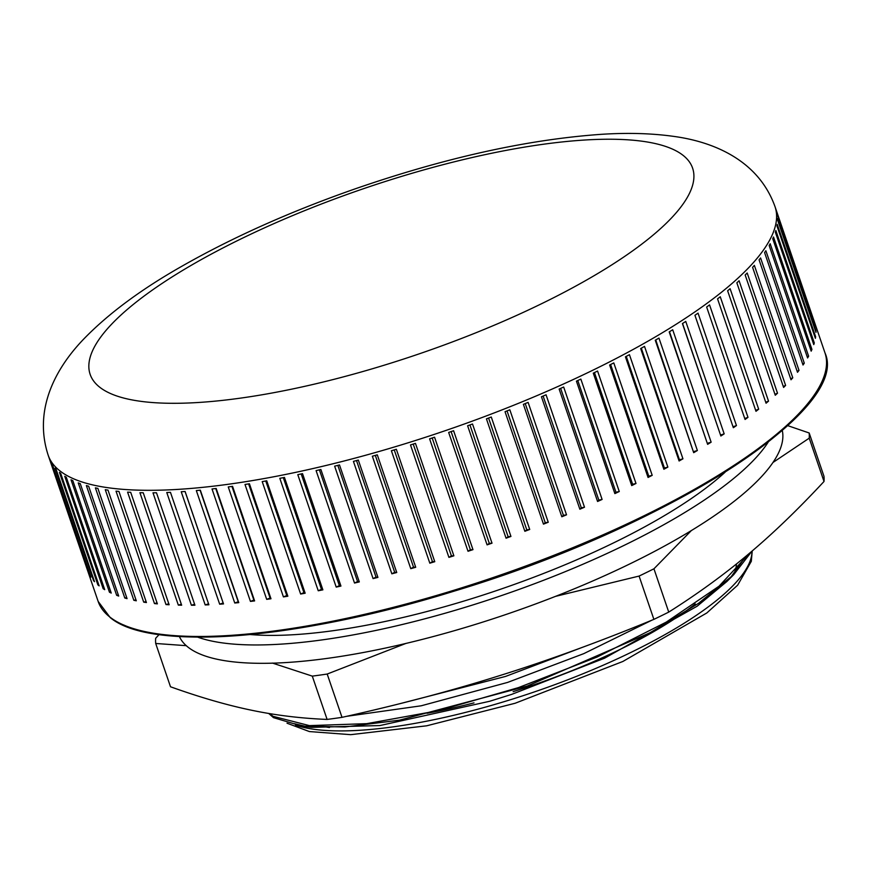 <?xml version="1.0" encoding="UTF-8"?>
<svg xmlns="http://www.w3.org/2000/svg" width="869" height="869" viewBox="0 0 869 869"><rect width="100%" height="100%" fill="white"/><g stroke="black" fill="none" stroke-linecap="round" stroke-linejoin="round"><path stroke-width="1.3" d="M579.862 509.212L541.441 396.775A384.076 105.127 -18.9 0 0 546.069 394.787L584.5 507.224A384.076 105.127 161.1 0 1 579.862 509.212L581.296 507.789L543.114 396.058M581.296 507.789L584.5 507.224M614.861 493.592L576.429 381.165A384.076 105.127 -18.9 0 0 580.85 379.09L619.271 491.528A384.076 105.127 161.1 0 1 614.861 493.592L615.947 492.245L577.776 380.535M615.947 492.245L619.271 491.528M648.057 477.461L609.625 365.023A384.076 105.127 -18.9 0 0 613.786 362.905L652.206 475.332A384.076 105.127 161.1 0 1 648.057 477.461L648.785 476.19L610.625 364.524M648.785 476.19L652.206 475.332M679.091 460.983L640.67 348.545A384.076 105.127 -18.9 0 0 644.516 346.394L682.947 458.821A384.076 105.127 161.1 0 1 679.091 460.983L679.46 459.81L641.311 348.187M679.46 459.81L682.947 458.821M707.627 444.341L669.206 331.904A384.076 105.127 -18.9 0 0 672.704 329.742L711.135 442.18A384.076 105.127 161.1 0 1 707.627 444.341L669.51 331.719M707.627 443.266L711.135 442.18M733.349 427.711L694.928 315.284A384.076 105.127 -18.9 0 0 698.046 313.133L736.467 425.571A384.076 105.127 161.1 0 1 733.349 427.711M733.023 426.755L736.467 425.571M755.987 411.298L717.555 298.86A384.076 105.127 -18.9 0 0 720.26 296.753L758.68 409.19A384.076 105.127 161.1 0 1 755.987 411.298M755.65 410.331L758.68 409.19M775.278 395.254L736.847 282.816A384.076 105.127 -18.9 0 0 739.095 280.774L777.516 393.212A384.076 105.127 161.1 0 1 775.278 395.254M774.942 394.276L777.516 393.212M791.007 379.775L752.587 267.337A384.076 105.127 -18.9 0 0 754.357 265.382L792.778 377.809A384.076 105.127 161.1 0 1 791.007 379.775M790.66 378.765L792.778 377.809M803.021 365.013L764.59 252.586A384.076 105.127 -18.9 0 0 765.871 250.728L804.292 363.166A384.076 105.127 161.1 0 1 803.021 365.013M802.663 363.959L804.292 363.166M811.168 351.152L772.747 238.714A384.076 105.127 -18.9 0 0 773.519 236.987L811.939 349.425A384.076 105.127 161.1 0 1 811.168 351.152M810.788 350.033L811.939 349.425M815.383 338.323L776.951 225.886A384.076 105.127 -18.9 0 0 777.212 224.311L815.633 336.737A384.076 105.127 161.1 0 1 815.383 338.323M814.97 337.129L815.633 336.737M815.589 326.679L777.168 214.241A384.076 105.127 -18.9 0 0 776.908 212.829L815.328 325.256A384.076 105.127 161.1 0 1 815.589 326.679M90.115 575.908L51.695 463.47A384.076 105.127 -18.9 0 0 52.477 464.709L90.897 577.146A384.076 105.127 161.1 0 1 90.115 575.908L90.463 575.875M97.849 584.826L59.429 472.388A384.076 105.127 -18.9 0 0 60.711 473.431L99.142 585.869A384.076 105.127 161.1 0 1 97.849 584.826L98.74 584.696M109.451 592.213L71.03 479.786A384.076 105.127 -18.9 0 0 72.811 480.622L111.232 593.06A384.076 105.127 161.1 0 1 109.451 592.213L110.863 591.963M124.799 598.013L86.368 485.575A384.076 105.127 -18.9 0 0 88.627 486.205L127.059 598.643A384.076 105.127 161.1 0 1 124.799 598.013L126.7 597.6M143.711 602.141L105.29 489.703A384.076 105.127 -18.9 0 0 107.995 490.116L146.427 602.554A384.076 105.127 161.1 0 1 143.711 602.141L146.079 601.554M166.001 604.563L127.58 492.126A384.076 105.127 -18.9 0 0 130.698 492.31L169.129 604.748A384.076 105.127 161.1 0 1 166.001 604.563L168.792 603.781M191.408 605.248L152.987 492.81A384.076 105.127 -18.9 0 0 156.496 492.777L194.917 605.204A384.076 105.127 161.1 0 1 191.408 605.248L194.591 604.248M219.661 604.183L181.23 491.756A384.076 105.127 -18.9 0 0 185.097 491.485L223.518 603.922A384.076 105.127 161.1 0 1 219.661 604.183L223.159 602.977L185.054 491.496M223.159 602.977L223.518 603.922M250.446 601.402L212.014 488.965A384.076 105.127 -18.9 0 0 216.185 488.476L254.606 600.913A384.076 105.127 161.1 0 1 250.446 601.402L253.878 600.099L215.751 488.53M253.878 600.099L254.606 600.913M283.424 596.905L245.004 484.467A384.076 105.127 -18.9 0 0 249.425 483.772L287.845 596.199A384.076 105.127 161.1 0 1 283.424 596.905L286.77 595.526L248.621 483.892M286.77 595.526L287.845 596.199M318.239 590.768L279.818 478.33A384.076 105.127 -18.9 0 0 284.445 477.418L322.877 589.845A384.076 105.127 161.1 0 1 318.239 590.768L321.454 589.323L283.294 477.646M321.454 589.323L322.877 589.845M354.509 583.034L316.088 470.596A384.076 105.127 -18.9 0 0 320.878 469.488L359.31 581.915A384.076 105.127 161.1 0 1 354.509 583.034L357.561 581.546L319.379 469.836M357.561 581.546L359.31 581.915M391.843 573.812L353.422 461.374A384.076 105.127 -18.9 0 0 358.321 460.07L396.742 572.508A384.076 105.127 161.1 0 1 391.843 573.812L394.689 572.291L356.507 460.559M394.689 572.291L396.742 572.508M429.818 563.177L391.398 450.75A384.076 105.127 -18.9 0 0 396.351 449.273L434.772 561.7A384.076 105.127 161.1 0 1 429.818 563.177L432.436 561.646L394.244 449.903M432.436 561.646L434.772 561.7M468.022 551.272L429.601 438.834A384.076 105.127 -18.9 0 0 434.554 437.205L472.975 549.642A384.076 105.127 161.1 0 1 468.022 551.272L470.379 549.74L432.186 437.987M470.379 549.74L472.975 549.642M506.051 538.204L467.62 425.777A384.076 105.127 -18.9 0 0 472.519 424.007L510.939 536.434A384.076 105.127 161.1 0 1 506.051 538.204L508.115 536.694L469.923 424.941M508.115 536.694L510.939 536.434M543.462 524.137L505.041 411.7A384.076 105.127 -18.9 0 0 509.831 409.81L548.252 522.247A384.076 105.127 161.1 0 1 543.462 524.137L545.221 522.66L507.04 410.918M545.221 522.66L548.252 522.247M524.854 531.285L486.434 418.858A384.076 105.127 -18.9 0 0 491.278 417.022L529.71 529.46A384.076 105.127 161.1 0 1 524.854 531.285L526.777 529.797L488.584 418.043M526.777 529.797L529.71 529.46M487.085 544.874L448.665 432.436A384.076 105.127 -18.9 0 0 453.596 430.731L492.017 543.168A384.076 105.127 161.1 0 1 487.085 544.874L489.301 543.353L451.109 431.6M489.301 543.353L492.017 543.168M448.915 557.377L410.494 444.939A384.076 105.127 -18.9 0 0 415.458 443.386L453.879 555.823A384.076 105.127 161.1 0 1 448.915 557.377L451.402 555.845L413.22 444.092M451.402 555.845L453.879 555.823M410.776 568.663L372.345 456.225A384.076 105.127 -18.9 0 0 377.287 454.835L415.708 567.272A384.076 105.127 161.1 0 1 410.776 568.663L413.514 567.131L375.321 455.389M413.514 567.131L415.708 567.272M373.073 578.602L334.641 466.164A384.076 105.127 -18.9 0 0 339.497 464.958L377.928 577.396A384.076 105.127 161.1 0 1 373.073 578.602L376.016 577.103L337.835 465.371M376.016 577.103L377.928 577.396M336.216 587.096L297.795 474.659A384.076 105.127 -18.9 0 0 302.521 473.638L340.941 586.075A384.076 105.127 161.1 0 1 336.216 587.096L339.355 585.63L301.185 473.931M339.355 585.63L340.941 586.075M300.631 594.038L262.199 481.6A384.076 105.127 -18.9 0 0 266.74 480.796L305.16 593.223A384.076 105.127 161.1 0 1 300.631 594.038L303.911 592.625L265.751 480.97M303.911 592.625L305.16 593.223M266.685 599.36L228.254 486.933A384.076 105.127 -18.9 0 0 232.555 486.336L270.976 598.763A384.076 105.127 161.1 0 1 266.685 599.36L270.074 598.024L231.936 486.423M270.074 598.024L270.976 598.763M234.749 603.01L196.329 490.572A384.076 105.127 -18.9 0 0 200.348 490.192L238.769 602.63A384.076 105.127 161.1 0 1 234.749 603.01L238.225 601.75L200.109 490.225M238.225 601.75L238.769 602.63M205.193 604.933L166.772 492.506A384.076 105.127 -18.9 0 0 170.465 492.354L208.886 604.781A384.076 105.127 161.1 0 1 205.193 604.933L208.56 603.825M178.33 605.117L139.909 492.69A384.076 105.127 -18.9 0 0 143.233 492.766L181.654 605.193A384.076 105.127 161.1 0 1 178.33 605.117L181.328 604.237M154.454 603.564L116.022 491.137A384.076 105.127 -18.9 0 0 118.944 491.43L157.376 603.868A384.076 105.127 161.1 0 1 154.454 603.564L157.039 602.88M133.826 600.283L95.394 487.857A384.076 105.127 -18.9 0 0 97.882 488.378L136.303 600.805A384.076 105.127 161.1 0 1 133.826 600.283L135.955 599.795M116.663 595.319L78.243 482.882A384.076 105.127 -18.9 0 0 80.263 483.62L118.695 596.058A384.076 105.127 161.1 0 1 116.663 595.319L118.325 594.993M103.172 588.715L64.751 476.277A384.076 105.127 -18.9 0 0 66.283 477.222L104.715 589.66A384.076 105.127 161.1 0 1 103.172 588.715L104.323 588.53M93.494 580.546L55.062 468.119A384.076 105.127 -18.9 0 0 56.105 469.26L94.525 581.698A384.076 105.127 161.1 0 1 93.494 580.546L94.113 580.481M87.726 570.911L49.305 458.474A384.076 105.127 -18.9 0 0 49.826 459.81L88.247 572.236A384.076 105.127 161.1 0 1 87.726 570.911L87.791 570.9M815.991 332.349L777.559 219.911A384.076 105.127 -18.9 0 0 777.559 218.412L815.98 330.839A384.076 105.127 161.1 0 1 815.991 332.349M813.775 344.602L775.344 232.164A384.076 105.127 -18.9 0 0 775.865 230.502L814.286 342.94A384.076 105.127 161.1 0 1 813.775 344.602M813.384 343.451L814.286 342.94M807.583 357.963L769.163 245.525A384.076 105.127 -18.9 0 0 770.184 243.733L808.615 356.171A384.076 105.127 161.1 0 1 807.583 357.963M807.214 356.877L808.615 356.171M797.492 372.29L759.061 259.853A384.076 105.127 -18.9 0 0 760.592 257.952L799.013 370.379A384.076 105.127 161.1 0 1 797.492 372.29M797.134 371.259L799.013 370.379M783.599 387.433L745.167 274.995A384.076 105.127 -18.9 0 0 747.188 272.996L785.609 385.423A384.076 105.127 161.1 0 1 783.599 387.433M783.262 386.433L785.609 385.423M766.056 403.216L727.635 290.778A384.076 105.127 -18.9 0 0 730.112 288.704L768.533 401.141A384.076 105.127 161.1 0 1 766.056 403.216M765.73 402.238L768.533 401.141M745.07 419.466L706.649 307.029A384.076 105.127 -18.9 0 0 709.56 304.9L747.981 417.337A384.076 105.127 161.1 0 1 745.07 419.466M744.744 418.51L747.981 417.337M720.857 436.01L682.437 323.583A384.076 105.127 -18.9 0 0 685.75 321.421L724.17 433.859A384.076 105.127 161.1 0 1 720.857 436.01L682.567 323.496M720.683 435L724.17 433.859M693.69 452.673L655.269 340.235A384.076 105.127 -18.9 0 0 658.952 338.074L697.372 450.511A384.076 105.127 161.1 0 1 693.69 452.673L655.747 339.953M693.875 451.543L697.372 450.511M663.862 469.249L625.441 356.822A384.076 105.127 -18.9 0 0 629.449 354.671L667.87 467.109A384.076 105.127 161.1 0 1 663.862 469.249L664.416 468.022L626.267 356.377M664.416 468.022L667.87 467.109M631.709 485.586L593.277 373.149A384.076 105.127 -18.9 0 0 597.568 371.052L635.999 483.479A384.076 105.127 161.1 0 1 631.709 485.586L632.621 484.272L594.45 372.584M632.621 484.272L635.999 483.479M597.568 501.478L559.136 389.051A384.076 105.127 -18.9 0 0 563.666 387.009L602.098 499.447A384.076 105.127 161.1 0 1 597.568 501.478L598.828 500.088L560.646 388.367M598.828 500.088L602.098 499.447M561.819 516.773L523.388 404.335A384.076 105.127 -18.9 0 0 528.113 402.39L566.534 514.828A384.076 105.127 161.1 0 1 561.819 516.773L563.416 515.317L525.234 403.585M563.416 515.317L566.534 514.828M268.706 713.449L273.496 717.653L301.988 726.126L344.895 726.962L399.36 720.205L527.168 686.086L650.012 632.762L698.633 603.26L733.838 574.528L752 551.12A251.923 68.955 161.1 0 1 513.188 698.872A251.923 68.955 161.1 0 1 295.493 725.126M273.496 717.653L273.04 716.328L269.672 713.612M273.062 716.328L309.407 725.615L366.718 723.66L438.954 710.549L518.489 687.596L597.046 657.073L666.306 622.085L719.054 586.195L749.73 553.042M346.546 716.328L421.215 705.791L507.572 682.426L583.783 653.64L651.869 620.194M583.001 647.112L505.53 676.44L401.163 703.347M745.635 556.475L730.242 578.037M733.849 574.528L726.962 581.426L697.112 606.236L604.552 658.202L511.656 694.385L489.649 701.283L379.872 725.561L311.656 727.364L301.977 726.126M307.007 726.68L294.45 723.703M725.148 472.16A295.699 80.936 161.1 0 1 474.463 597.807A295.699 80.936 161.1 0 1 250.055 634.522M197.621 637.118A318.695 87.237 -18.9 0 0 501.978 595.406A318.695 87.237 -18.9 0 0 768.207 442.115M179.383 636.543A318.695 87.237 -18.9 0 0 508.235 613.71A318.695 87.237 -18.9 0 0 782.285 430.503M773.214 462.319L809.213 438.172L824.018 481.469A343.928 94.134 161.1 0 0 823.975 476.277L809.169 432.979L787.716 425.636M555.747 596.308L639.084 576.071L653.879 619.369C600.11 641.518 548.936 660.201 500.348 675.409C451.804 690.714 399.023 704.694 342.006 717.349L327.2 674.04L406.192 643.321M159.103 634.587L155.66 638.28A343.928 94.134 -18.9 0 0 155.703 643.473L186.357 645.678M824.018 481.469C798.057 509.419 772.986 533.544 748.785 553.846C724.627 574.224 697.937 593.646 668.739 612.102L653.944 568.793L691.04 530.883M272.431 663.069L312.297 676.125L327.102 719.423C300.913 718.37 275.614 715.285 251.206 710.158C226.842 705.117 199.935 697.318 170.498 686.771L155.703 643.473M342.006 717.349A343.928 94.134 161.1 0 1 327.102 719.423M668.739 612.102A343.928 94.134 161.1 0 1 653.879 619.369M639.084 576.071A343.928 94.134 -18.9 0 0 653.944 568.793M312.297 676.125A343.928 94.134 -18.9 0 0 327.2 674.04M809.213 438.172A343.928 94.134 -18.9 0 0 809.169 432.979M123.637 624.952A382.762 104.769 -18.9 0 0 495.884 577.559A382.762 104.769 -18.9 0 0 819.271 387.216M109.766 616.968A384.076 105.127 161.1 0 1 98.154 601.424L110.167 617.533C150.435 651.609 297.155 639.953 454.194 591.126C664.394 528.222 850.968 409.962 825.029 353.02A384.076 105.127 161.1 0 1 527.505 565.361A384.076 105.127 161.1 0 1 109.766 616.968M48.197 455.269C33.055 409.006 56.083 367.055 85.336 337.411C109.624 312.753 141.625 289.127 181.349 266.544C232.479 237.378 290.55 211.428 355.584 188.703C445.504 157.658 527.342 139.54 601.109 134.337C627.429 132.631 651.522 133.305 673.41 136.346C715.122 141.919 758.941 161.286 775.083 206.855A384.076 105.127 161.1 0 1 477.548 419.195A384.076 105.127 161.1 0 1 59.82 470.802A384.076 105.127 161.1 0 1 48.197 455.269L98.154 601.424M99.577 387.096A318.369 87.139 161.1 0 1 467.164 158.69A318.369 87.139 161.1 0 1 606.866 267.978A318.369 87.139 161.1 0 1 99.577 387.096M329.46 727.527A233.403 63.882 161.1 0 1 322.041 726.191M736.456 563.981A233.403 63.882 161.1 0 1 733.914 573.953M513.134 691.659A226.831 62.09 -18.9 0 0 695.265 603.955M427.048 713.275A226.831 62.09 -18.9 0 0 473.996 702.869M775.083 206.855L825.029 353.02M752.239 550.913L751.305 561.331L737.629 585.206L706.823 612.96L622.867 661.472L515.143 703.249L426.657 725.811L350.728 734.663L309.375 731.557L287.031 723.204"/></g></svg>

